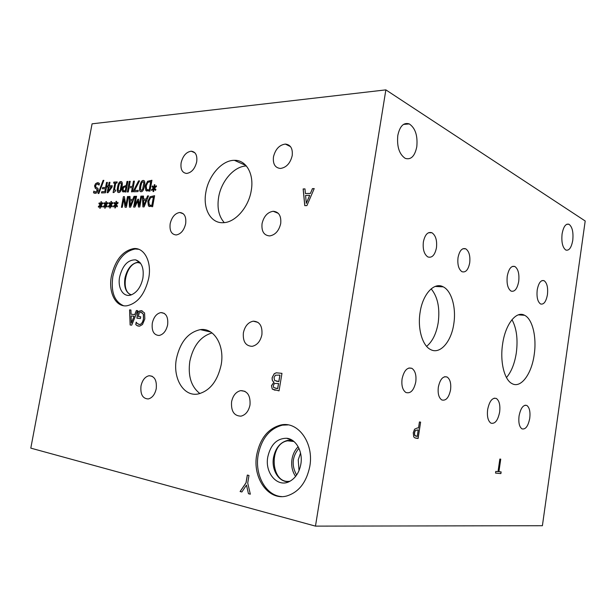 <?xml version="1.0" encoding="UTF-8"?>
<svg xmlns="http://www.w3.org/2000/svg" width="616" height="616" viewBox="0 0 616 616"><rect width="100%" height="100%" fill="white"/><g stroke="black" fill="none" stroke-linecap="round" stroke-linejoin="round"><path stroke-width="0.92" d="M92.077 123.824L30.8 448.132L315.469 526.126L385.862 89.874L92.077 123.824M418.218 429.899L415.384 430.484L414.506 432.848L414.76 435.443L417.217 436.428L418.218 429.899L415.292 430.468L414.414 432.832L414.676 435.427L416.062 436.267M413.713 436.829L413.259 432.732L414.599 429.19L417.509 427.897L418.503 428.043L419.442 421.952L420.605 422.145L418.102 438.477L414.637 437.783L413.713 436.829M418.102 438.477L415.646 438.138M420.605 422.145L418.018 438.461M419.442 421.952L420.52 422.129M315.469 526.126L542.396 525.717L585.2 220.99L385.862 89.874M534.211 354.624C531.662 373.989 520.874 388.719 512.035 383.622C504.365 379.949 499.853 361.792 502.602 344.136C505.312 324.239 516.27 310.456 524.593 315.284C532.563 319.073 536.844 337.306 534.211 354.624M547.432 294.671C546.099 301.686 543.805 304.789 540.555 303.973C537.622 301.786 536.505 297.112 537.214 289.959C538.577 282.937 540.863 279.841 544.074 280.673C547.023 282.89 548.148 287.549 547.432 294.671M499.645 412.035C497.913 420.474 495.002 424.178 490.913 423.146C487.988 420.974 486.894 416.447 487.641 409.563C489.42 401.108 492.323 397.412 496.35 398.467C499.299 400.662 500.4 405.182 499.645 412.035M529.76 418.249C528.182 426.18 525.579 429.706 521.952 428.852C519.311 426.865 518.349 422.599 519.049 416.046C520.659 408.1 523.254 404.573 526.834 405.459C529.483 407.461 530.461 411.719 529.76 418.249M518.711 281.427C517.255 288.842 514.707 292.069 511.064 291.099C507.784 288.704 506.514 283.714 507.261 276.153C508.747 268.738 511.288 265.519 514.876 266.497C518.187 268.93 519.457 273.904 518.711 281.427M453.8 323.824C451.328 341.826 439.909 354.931 430.445 349.48C422.337 345.507 417.432 328.52 420.089 312.404C422.722 293.963 434.295 281.704 443.235 286.848C451.651 290.921 456.356 307.977 453.8 323.824M469.7 262.901C468.268 269.831 465.696 272.772 461.977 271.71C458.635 269.338 457.318 264.634 458.027 257.603C459.49 250.666 462.054 247.732 465.727 248.802C469.084 251.205 470.408 255.902 469.7 262.901M415.769 381.966C413.883 390.344 410.587 393.855 405.898 392.492C402.595 390.128 401.324 385.585 402.079 378.863C404.011 370.478 407.292 366.974 411.919 368.353C415.246 370.732 416.524 375.267 415.769 381.966M450.558 389.851C448.848 397.713 445.907 401.078 441.749 399.93C438.769 397.767 437.637 393.493 438.346 387.087C440.093 379.21 443.02 375.852 447.124 377.023C450.119 379.194 451.266 383.468 450.558 389.851M436.451 247.809C434.888 255.132 432.024 258.173 427.858 256.941C424.124 254.323 422.63 249.303 423.377 241.872C424.978 234.55 427.835 231.508 431.939 232.748C435.705 235.397 437.206 240.409 436.451 247.809M572.757 240.348C571.425 247.632 569.122 250.874 565.858 250.065C562.57 247.586 561.315 242.211 562.085 233.949C563.447 226.657 565.742 223.431 568.968 224.255C572.272 226.773 573.542 232.132 572.757 240.348M416.786 146.816C414.791 156.241 410.934 160.091 405.228 158.358C399.253 154.277 396.781 146.631 397.805 135.435C399.861 126.026 403.696 122.191 409.293 123.924C415.338 128.074 417.833 135.705 416.786 146.816M499.853 459.043L500.739 459.151L498.914 471.694L501.139 471.91L500.893 473.596L495.534 473.088L495.78 471.394L498.028 471.61L499.853 459.043M500.893 473.596L495.534 473.08M501.054 471.902L500.816 473.581M498.914 471.694L500.654 459.136M98.853 193.486L98.098 193.509L103.103 180.373L103.85 180.342L98.853 193.486M103.103 180.373L103.842 180.365M98.183 193.509L103.172 180.403M113.86 182.082L117.163 181.928L116.963 182.998L115.731 183.06L114.43 190.09L115.662 190.044L115.477 191.006L113.806 192.523L113.105 192.546L114.861 183.098L113.66 183.152L113.86 182.082L117.156 181.959M113.737 183.152L113.929 182.113M114.861 183.098L113.182 192.538M114.43 190.09L115.654 190.067M118.526 187.079L118.18 190.29L118.98 191.345L120.205 190.198L121.398 183.791L120.605 182.706L119.365 183.861L118.526 187.079M118.719 191.314L120.274 190.221L121.113 186.994L121.468 183.822L120.929 182.76M118.264 192.454C117.271 192.053 117.071 190.282 117.664 187.141C118.341 183.437 119.404 181.581 120.867 181.558L121.398 181.628M118.765 192.515L118.742 192.515C117.286 192.554 116.901 190.752 117.594 187.118C118.272 183.414 119.335 181.551 120.798 181.535L120.844 181.528C122.291 181.489 122.669 183.283 121.976 186.925C121.298 190.667 120.228 192.531 118.765 192.515M123.308 190.529L125.302 190.883L126.088 186.648L123.793 187.341L123.108 188.935L123.308 190.529M123.739 190.814L125.302 190.883M125.233 190.86L126.018 186.617M123.185 192L122.569 191.537L122.214 189.035L123.254 186.663L126.311 185.439L127.042 181.481L127.889 181.443M122.499 191.514L122.145 189.012L123.185 186.64L126.241 185.416L126.973 181.458L127.897 181.412L125.934 192.046L122.569 191.537M133.503 191.769L133.803 190.159L138.623 180.927L139.547 180.888L134.573 190.483L138.246 190.344L138.015 191.607L133.503 191.769M133.58 191.769L133.872 190.19M134.573 190.483L138.238 190.367M133.803 190.159L138.546 180.904L139.57 180.858M140.848 186.14L140.502 189.428L141.357 190.513L142.635 189.328L143.844 182.767L143.004 181.651L141.703 182.844L140.848 186.14M141.072 190.483L142.704 189.358L143.913 182.798L143.351 181.72M140.587 191.645C139.562 191.214 139.347 189.405 139.94 186.209C140.625 182.413 141.734 180.503 143.266 180.48L143.844 180.557M141.133 191.715L141.118 191.715C139.586 191.753 139.17 189.905 139.871 186.186C140.556 182.39 141.665 180.48 143.197 180.457L143.251 180.457C144.768 180.411 145.176 182.251 144.475 185.978C143.79 189.813 142.673 191.722 141.133 191.715M146.647 189.405L149.264 189.982L150.797 181.589L147.84 182.413L146.192 185.924L146.647 189.405M147.363 189.867L149.264 189.982M149.195 189.959L150.727 181.566M146.754 191.083L145.892 190.49L145.261 185.978L147.571 181.366L151.921 180.296M147.501 181.335L151.929 180.265L149.942 191.176L145.823 190.467L145.191 185.947L147.571 181.366M152.029 186.71L152.499 185.886L153.823 187.418L154.277 184.738L154.901 184.715L154.385 187.395L156.287 185.724L156.472 186.517L154.439 188.119L155.917 189.574L155.44 190.39L154.115 188.843L153.661 191.53L153.037 191.545L153.569 188.866L151.651 190.521L151.482 189.728L153.5 188.157L152.029 186.71L152.552 185.947M153.5 188.157L152.098 186.733M151.482 189.728L153.576 188.18M151.705 190.475L151.551 189.759M153.569 188.866L153.114 191.545M154.115 188.843L155.463 190.359M154.385 187.395L156.31 185.793M154.277 184.738L154.893 184.746M153.823 187.418L154.346 184.769M129.306 181.343L130.238 181.304L129.275 186.517L132.509 186.379L133.472 181.15L134.411 181.104L132.44 191.807L131.501 191.846L132.278 187.649L129.044 187.78L128.274 191.961L127.343 191.992L129.306 181.343L130.23 181.335M127.42 191.992L129.375 181.374M132.278 187.649L131.578 191.838M133.472 181.15L134.404 181.135M132.509 186.379L133.541 181.173M129.275 186.517L132.579 186.409M108.331 191.045L111.411 186.902L108.401 191.076L109.086 186.971L111.342 186.879M107.638 185.924L108.431 185.886L109.101 182.313L109.964 182.274L109.294 185.847L112.258 185.724L111.989 187.195L107.985 192.7L107.161 192.723L108.224 187.01L107.43 187.041L107.638 185.924L108.508 185.916L109.171 182.336L109.956 182.298M107.507 187.041L107.708 185.947M108.224 187.01L107.238 192.723M109.294 185.847L112.258 185.747M101.509 192.931L101.74 191.707L104.882 191.614L105.428 188.689L102.41 188.781L102.641 187.557L105.59 187.433L106.522 182.436L107.407 182.39L105.467 192.785L101.509 192.931M101.586 192.931L101.809 191.73M106.522 182.436L107.4 182.421M105.59 187.433L106.591 182.459M102.641 187.557L105.659 187.457M102.487 188.781L102.71 187.58M101.74 191.707L104.812 191.591L105.359 188.658M94.98 192.092L95.542 192.184L97.213 190.513L96.666 188.943L95.434 188.458L94.633 185.932L95.626 183.73L97.497 182.713L98.491 182.821M99.091 185.108L97.266 183.868L95.495 185.647L96.004 187.187L97.998 188.465L98.075 190.305C97.636 192.13 96.72 193.139 95.326 193.339L93.524 192.739L93.832 191.114L95.472 192.154L97.143 190.49L96.589 188.919L95.364 188.434L94.556 185.901L95.557 183.699L97.42 182.69L99.415 183.391L99.091 185.108L97.867 183.968M93.832 191.114L93.524 192.739M94.348 193.208L93.594 192.769M105.159 204.874L103.842 203.465L104.281 202.687L105.459 204.173L105.906 201.617L106.468 201.601L105.96 204.165L107.708 202.595L107.862 203.357L105.998 204.851L107.315 206.268L106.876 207.053L105.698 205.544L105.251 208.108L104.689 208.116L105.205 205.552L103.457 207.107L103.311 206.345L105.228 204.897L103.919 203.488L104.327 202.749M115.277 204.643L113.929 203.218L114.376 202.433L115.585 203.935L116.031 201.355L116.601 201.34L116.101 203.927L117.879 202.333L118.041 203.111L116.139 204.627L117.494 206.06L117.04 206.845L115.831 205.32L115.385 207.915L114.815 207.923L115.331 205.336L113.544 206.907L113.39 206.137L115.346 204.666L113.999 203.242L114.422 202.495M133.641 207.084L135.62 196.296L136.567 196.265L134.858 205.567L137.884 199.191L138.469 199.176L139.162 205.475L140.871 196.134L141.765 196.104L139.778 206.968L138.469 206.991L137.784 201.001L134.958 207.061L133.641 207.084M147.555 195.927L148.533 195.896L144.082 206.884L142.897 206.907L142.442 196.088L143.459 196.05L143.559 199.076L146.339 198.999L147.555 195.927L148.525 195.927M148.448 205.929L147.809 201.347L150.142 196.72L154.608 195.703L152.614 206.714L148.448 205.929L147.879 201.37L150.212 196.743L154.608 195.734M133.995 196.35L134.95 196.319L130.584 207.145L129.429 207.169L129.029 196.504L130.014 196.473L130.099 199.453L132.794 199.376L133.995 196.35L134.935 196.35M121.414 207.322L123.385 196.681L124.417 196.65L125.803 205.767L127.497 196.55L128.367 196.527L126.396 207.23L125.079 207.253L123.831 198.868L122.276 207.307L121.414 207.322M110.187 204.758L108.863 203.342L109.294 202.564L110.495 204.058L110.934 201.486L111.504 201.47L111.003 204.042L112.759 202.464L112.921 203.234L111.042 204.743L112.374 206.168L111.927 206.945L110.734 205.436L110.295 208.008L109.725 208.023L110.241 205.444L108.47 207.007L108.324 206.245L110.256 204.781L108.932 203.365L109.348 202.625M100.185 204.989L98.883 203.58L99.315 202.81L100.477 204.289L100.924 201.748L101.478 201.732L100.978 204.281L102.703 202.718L102.857 203.48L101.016 204.966L102.318 206.375L101.879 207.153L100.716 205.652L100.277 208.2L99.715 208.208L100.231 205.667L98.498 207.207L98.352 206.452L100.254 205.013L98.96 203.611L99.369 202.872M312.42 188.642L314.214 188.581L306.914 205.598L304.758 205.636L303.141 188.95L304.982 188.889L305.39 193.547L310.425 193.401L312.42 188.642L314.199 188.619M273.92 382.136C272.449 381.281 271.879 379.718 272.218 377.454L274.22 373.72L276.276 372.796L281.966 373.358L279.04 390.875L272.272 389.089L271.464 385.67L273.997 382.143C272.518 381.296 271.949 379.733 272.287 377.469L274.289 373.735L276.345 372.811L281.966 373.358M111.419 276.068C115.284 259.898 122.753 250.735 133.826 248.564C144.383 247.486 151.913 261.885 148.718 278.193C144.86 294.302 137.53 303.503 126.727 305.813C115.562 307.215 108.162 292.223 111.419 276.068M256.741 454.631C260.183 438.23 268.253 428.343 280.95 424.971C298.005 420.944 314.129 442.958 309.81 466.343C306.46 482.474 298.706 492.369 286.54 496.034C268.199 500.931 252.237 477.577 256.741 454.631M273.473 156.857C275.406 149.172 279.379 144.906 285.385 144.075C290.621 144.714 292.893 148.579 292.207 155.648C290.275 163.317 286.34 167.591 280.403 168.461C275.059 167.845 272.749 163.971 273.473 156.857M170.17 223.724C171.795 217.071 174.983 213.321 179.718 212.489C184.415 212.997 186.394 216.732 185.662 223.7C184.038 230.345 180.881 234.103 176.191 234.958C171.417 234.465 169.415 230.715 170.17 223.724M243.389 332.771C244.899 326.134 248.186 322.26 253.268 321.175C259.652 321.506 262.531 326.018 261.9 334.719C260.406 341.333 257.149 345.206 252.136 346.331C245.63 346.023 242.719 341.503 243.389 332.771M140.995 386.009C142.319 380.141 145.014 376.715 149.064 375.729C154.562 376.037 156.949 380.349 156.241 388.665C154.916 394.517 152.252 397.944 148.24 398.952C142.658 398.652 140.248 394.34 140.995 386.009M152.291 323.215C153.723 317.055 156.595 313.505 160.922 312.574C166.12 312.959 168.353 317.048 167.637 324.825C166.204 330.969 163.348 334.526 159.074 335.481C153.792 335.104 151.528 331.015 152.291 323.215M231.578 401.778C232.948 395.51 235.99 391.791 240.694 390.629C247.486 390.829 250.581 395.611 249.996 404.989C248.633 411.234 245.63 414.953 240.987 416.154C234.072 415.977 230.938 411.188 231.578 401.778M181.119 162.809C182.883 155.84 186.248 151.967 191.237 151.197C195.603 151.775 197.428 155.309 196.696 161.808C194.941 168.776 191.591 172.649 186.656 173.442C182.213 172.88 180.365 169.338 181.119 162.809M262.062 223.6C263.81 216.324 267.521 212.212 273.188 211.273C278.879 211.804 281.381 215.908 280.704 223.577C278.956 230.831 275.283 234.942 269.685 235.928C263.887 235.42 261.346 231.308 262.062 223.6M176.422 358.666C180.188 342.003 188.165 332.324 200.346 329.629C213.898 327.458 224.894 345.283 221.159 364.888C217.433 381.396 209.671 391.114 197.867 394.032C183.414 396.727 172.58 378.001 176.422 358.666M205.875 192.177C208.562 175.506 222.083 160.121 234.396 160.322C246.161 159.844 254.339 174.02 251.228 190.675C248.595 207.392 235.189 222.515 223.331 222.692C210.795 223.593 202.672 208.778 205.875 192.177M241.865 491.984L240.094 491.522L246 482.828L247.309 475.059L248.987 475.467L247.724 483.006L250.335 494.186L248.448 493.701L246.477 485.1L241.865 491.984M139.655 310.972L141.541 310.71L144.583 312.974L144.822 318.949L142.489 324.517L139.562 326.203L136.991 325.587L135.766 324.57L136.198 322.176L137.314 323.577L139.686 324.493C141.48 324.155 142.735 322.276 143.436 318.865L143.359 314.237L141.28 312.428L139.178 312.72L138.477 316.57L140.748 316.793L140.433 318.541L136.883 318.179L138.061 311.681L142.142 310.81M136.359 310.526L137.668 310.641L131.709 325.156L130.13 324.986L129.591 309.894L130.931 310.017L131.054 314.222L134.727 314.584L136.359 310.526L137.661 310.656M103.311 206.345L105.228 204.897M103.511 207.061L103.38 206.368M105.205 205.552L104.766 208.116M105.698 205.544L106.899 207.007M105.96 204.165L107.723 202.664M105.906 201.617L106.46 201.632M105.459 204.173L105.975 201.64M113.39 206.137L115.346 204.666M113.598 206.853L113.459 206.16M115.331 205.336L114.892 207.923M115.831 205.32L117.063 206.807M116.101 203.927L117.895 202.41M116.031 201.355L116.601 201.363M115.585 203.935L116.101 201.378M133.718 207.084L135.689 196.327L136.559 196.296M137.784 201.001L138.538 206.991M140.871 196.134L141.757 196.134M139.162 205.475L140.941 196.157M137.884 199.191L138.469 199.199M134.858 205.567L137.953 199.214M143.782 205.405L145.915 200.269L143.859 205.428L143.597 200.3L145.846 200.239M146.339 198.999L147.624 195.95M143.559 199.076L146.408 199.022M142.442 196.088L143.459 196.081M142.966 206.899L142.519 196.111M149.288 204.866L151.929 205.49L153.469 197.028L150.481 197.813L148.818 201.34L149.288 204.866M150.058 205.359L151.929 205.49M151.859 205.467L153.399 196.997M149.449 206.583L148.525 205.952M130.299 205.69L132.386 200.631L130.369 205.713L130.138 200.662L132.317 200.6M132.794 199.376L134.065 196.373M130.099 199.453L132.871 199.399M129.029 196.504L130.014 196.504M129.499 207.169L129.106 196.527M121.491 207.322L123.454 196.704L124.424 196.673M123.831 198.868L125.14 207.253M127.497 196.55L128.359 196.55M125.803 205.767L127.574 196.573M108.324 206.245L110.256 204.781M108.524 206.961L108.393 206.268M110.241 205.444L109.802 208.015M110.734 205.436L111.95 206.907M111.003 204.042L112.774 202.541M110.934 201.486L111.504 201.494M110.495 204.058L111.011 201.509M98.352 206.452L100.254 205.013M98.552 207.161L98.421 206.475M100.231 205.667L99.792 208.208M100.716 205.652L101.902 207.115M100.978 204.281L102.718 202.795M100.924 201.748L101.478 201.763M100.477 204.289L100.993 201.771M131.316 323.054L134.142 316.247L131.393 323.077L131.1 315.939L134.072 316.231M134.727 314.584L136.436 310.541M131.054 314.222L134.804 314.599M129.591 309.894L130.931 310.025M130.207 324.994L129.668 309.91M138.061 311.681L139.724 310.995M136.96 318.187L138.138 311.704M138.477 316.57L140.741 316.809M143.359 314.237L141.657 312.497M138.877 324.447L139.763 324.509C141.557 324.17 142.804 322.291 143.513 318.888L143.428 314.26M135.766 324.57L136.275 322.191M136.991 325.587L135.843 324.586M138.323 326.134L137.068 325.602M241.872 491.968L240.171 491.53L246.077 482.828L247.378 475.082M246.477 485.1L248.448 493.701M250.327 494.171L248.525 493.701M306.26 203.319L309.694 195.357L306.329 203.349L305.551 195.441L309.625 195.326M310.425 193.401L312.489 188.673M305.39 193.547L310.495 193.432M303.141 188.95L304.982 188.919M304.82 205.636L303.211 188.981M273.673 387.541L277.7 388.627L278.555 383.506L274.42 383.483L273.319 385.616L273.673 387.541M275.56 388.288L277.7 388.627M277.631 388.611L278.486 383.491M274.628 380.472L278.886 381.566L279.964 375.106L275.39 375.213L274.028 377.616L274.628 380.472M276.315 381.173L278.886 381.566M278.809 381.55L279.887 375.098M272.272 389.089L271.533 385.678L273.981 382.228M275.113 390.259L272.341 389.104M426.618 346.346C432.517 341.464 436.382 333.541 438.222 322.584C440.04 307.977 437.676 296.735 431.154 288.858M506.468 377.57C511.38 371.771 514.66 363.54 516.316 352.86C518.048 339.27 516.601 328.205 511.981 319.666M123.5 305.705C114.299 301.524 110.749 291.776 112.851 276.445C116.709 260.306 124.17 251.151 135.243 248.995L138.731 249.287M119.643 276.838C122.615 265.319 127.951 259.659 135.643 259.86C141.719 262.008 144.136 268.106 142.889 278.17C140.979 286.763 137.122 292.33 131.324 294.856C123.5 297.921 117.333 288.111 119.643 276.838M139.84 262.37L137.899 262.231C131.508 263.486 127.196 268.776 124.963 278.101C123.778 286.871 125.803 292.492 131.039 294.956C125.795 292.5 123.77 286.879 124.956 278.093C127.189 268.776 131.493 263.486 137.892 262.231L139.84 262.37L135.643 259.86M140.179 262.762L138.084 262.585C125.764 262.616 119.735 292.092 131.531 294.779M300.539 453.037L298.229 459.882L299.03 470.57M298.167 446.731C294.949 449.95 292.893 454.092 291.999 459.159C291.045 465.765 292.246 471.517 295.595 476.43M298.937 448.271C292.115 456.641 291.345 465.557 296.627 475.028M290.051 481.188C270.424 484.869 268.268 443.543 287.657 440.817L293.547 441.172M281.766 496.588C265.843 495.842 254.454 474.72 258.212 454.762C261.638 438.392 269.7 428.52 282.39 425.156L288.103 424.901M267.798 456.88C270.678 444.521 276.969 438.322 286.679 438.269C296.011 439 303.118 451.659 300.847 464.164C299.345 472.102 295.772 477.77 290.113 481.15C277.985 488.48 264.503 473.234 267.798 456.88M289.22 481.612C279.264 482.913 271.132 470.077 273.519 457.519C275.491 448.102 280.118 442.403 287.403 440.432L292.8 440.625L286.679 438.269M287.395 481.65C278.178 481.389 271.348 469.207 273.527 457.519C275.498 448.102 280.126 442.403 287.41 440.432L291.022 440.286M212.043 332.925C200.639 336.305 193.231 345.738 189.836 361.222C187.795 375.937 191.16 386.725 199.938 393.578M246.385 165.974C234.242 166.158 221.229 181.081 218.634 197.22C216.955 208.008 218.834 216.478 224.278 222.622M403.457 124.417L409.293 123.924M566.774 224.255L568.968 224.255M428.482 232.733L431.939 232.748M444.644 376.715L447.124 377.023M408.924 367.991L411.919 368.353M462.87 248.749L465.727 248.802M435.142 286.44L443.235 286.848M512.389 266.42L514.876 266.497M525.04 405.213L526.834 405.459M494.194 398.175L496.35 398.467M542.011 280.588L544.074 280.673M518.341 314.853L524.593 315.284M133.826 248.564L135.243 248.995M293.963 441.51L287.657 440.817M140.594 263.309L138.084 262.585M280.95 424.971L282.39 425.156M290.513 146.631L285.385 144.075M183.314 213.783L179.718 212.489M258.027 322.391L253.268 321.175M152.152 376.245L149.064 375.729M164.272 313.375L160.922 312.574M244.999 391.345L240.694 390.629M194.872 152.783L191.237 151.197M278.317 213.352L273.188 211.273M210.757 332.024L200.346 329.629M245.992 165.519L234.396 160.322"/></g></svg>
